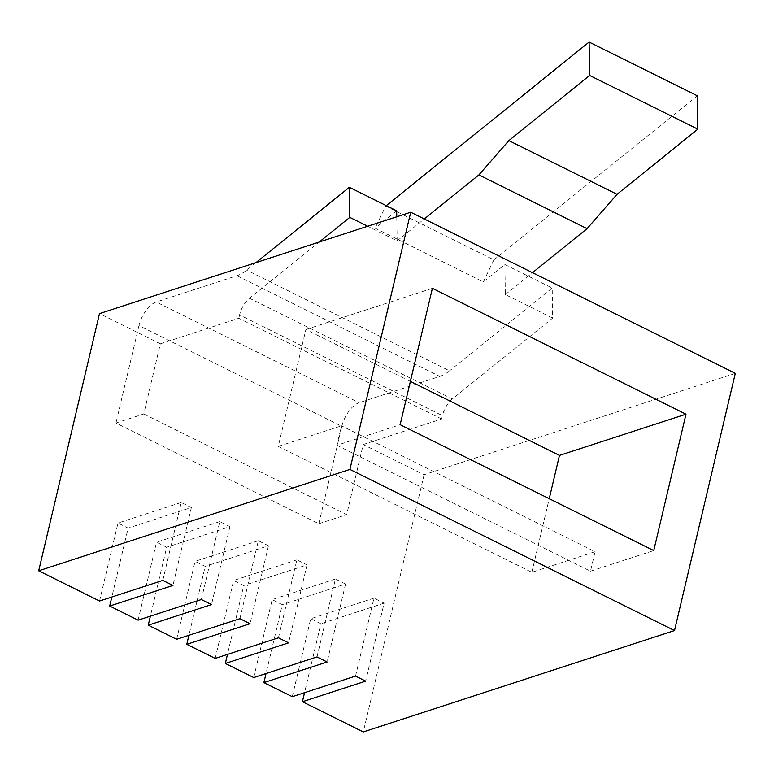 <?xml version="1.0" encoding="UTF-8"?>
<svg xmlns="http://www.w3.org/2000/svg" width="774" height="774" viewBox="0 0 774 774"><rect width="100%" height="100%" fill="white"/><g stroke="black" fill="none" stroke-linecap="round" stroke-linejoin="round"><path stroke-width="0.58" stroke-dasharray="3.87 2.9" d="M410.394 381.389L305.885 329.511L278.253 446.414L531.835 572.305L595.09 551.698L341.508 425.816L336.903 445.302L400.158 424.694M278.253 446.414L341.508 425.816M396.772 216.768L397.139 240.859L367.689 226.24M99.556 601.011L117.987 523.069L128.126 528.11L111.843 597.015M255.952 262.638L246.664 270.126A43.228 21.053 116.4 0 1 236.941 275.708L156.232 301.995A21.614 10.526 -63.6 0 0 138.972 325.602L341.837 426.319L318.811 523.737L115.945 423.03L143.78 413.964L160.353 343.82L99.498 313.605M143.78 413.964L346.646 514.671L363.219 444.528L441.664 418.976L442.447 415.628L239.582 314.921A17.289 8.417 116.4 0 1 249.499 298.261L319.227 242.03M735.3 373.358L424.084 474.743L363.219 444.528M424.084 474.743L363.287 731.933M292.282 696.687L310.703 618.745L320.852 623.786L304.559 692.682M253.737 677.55L272.158 599.618L282.307 604.649L266.014 673.554M215.191 658.413L233.613 580.481L243.762 585.512L227.469 654.417M176.646 639.285L195.077 561.344L205.216 566.375L188.924 635.28M138.101 620.148L156.532 542.206L166.671 547.247L150.388 616.143M160.353 343.82L238.798 318.269L441.664 418.976M318.811 523.737L346.646 514.671M341.837 426.319A21.614 10.526 116.4 0 1 359.097 402.712L156.232 301.995M236.941 275.708L439.806 376.416L359.097 402.712M439.806 376.416A43.228 21.053 -63.6 0 0 449.53 370.843L246.664 270.126M249.499 298.261L452.364 398.978L552.665 318.075L552.21 288.025L449.53 370.843M452.364 398.978A17.289 8.417 -63.6 0 0 442.447 415.628M138.972 325.602L115.945 423.03M238.798 318.269L239.582 314.921M396.675 210.809L375.138 228.185L483.334 281.891L504.871 264.524L552.21 288.025M552.665 318.075L505.335 294.575L504.871 264.524M505.335 294.575L532.483 272.671M397.139 240.859L424.287 218.965M697.306 95.782L493.899 259.851L385.704 206.136L375.138 228.185M493.899 259.851L483.334 281.891M386.303 205.661L385.704 206.136M305.885 329.511L432.395 288.305M531.835 572.305L549.23 498.698M336.903 445.302L590.485 571.183L595.09 551.698M590.485 571.183L653.74 550.575M355.537 676.079L373.958 598.147L384.107 603.178L365.676 681.12M384.107 603.178L320.852 623.786M373.958 598.147L310.703 618.745M316.992 656.942L335.413 579.01L345.562 584.041L282.307 604.649M335.413 579.01L272.158 599.618M345.562 584.041L327.141 661.983M278.447 637.805L296.868 559.873L307.017 564.904L243.762 585.512M296.868 559.873L233.613 580.481M307.017 564.904L288.596 642.846M239.901 618.678L258.332 540.736L268.472 545.776L205.216 566.375M258.332 540.736L195.077 561.344M268.472 545.776L250.05 623.709M201.356 599.54L219.787 521.599L229.926 526.639L166.671 547.247M219.787 521.599L156.532 542.206M229.926 526.639L211.505 604.571M162.811 580.403L181.242 502.471L191.381 507.502L128.126 528.11M181.242 502.471L117.987 523.069M191.381 507.502L172.96 585.444"/><path stroke-width="1.16" d="M367.689 226.24L349.8 217.359L349.345 187.308L255.952 262.638M396.772 216.768L396.675 210.809L349.345 187.308M302.421 701.718L365.676 681.12L355.537 676.079L292.282 696.687L263.886 682.591L327.141 661.983L316.992 656.942L253.737 677.55L225.34 663.453L288.596 642.846L278.447 637.805L215.191 658.413L186.795 644.316L250.05 623.709L239.901 618.678L176.646 639.285L148.25 625.179L211.505 604.571L201.356 599.54L138.101 620.148L109.705 606.042L172.96 585.444L162.811 580.403L99.556 601.011L38.7 570.796L349.916 469.421L674.502 630.558L363.287 731.933L302.421 701.718L304.559 692.682M674.502 630.558L735.3 373.358L410.713 212.221L99.498 313.605L38.7 570.796M266.014 673.554L263.886 682.591M227.469 654.417L225.34 663.453M188.924 635.28L186.795 644.316M150.388 616.143L148.25 625.179M111.843 597.015L109.705 606.042M400.158 424.694L653.74 550.575L685.977 414.187L432.395 288.305L400.158 424.694M410.713 212.221L349.916 469.421M319.227 242.03L349.8 217.359M532.483 272.671L587.069 228.649L478.874 174.934L508.857 140.607L589.624 75.455L589.111 42.067L386.303 205.661M424.287 218.965L478.874 174.934M587.069 228.649L617.052 194.313L697.819 129.171L697.306 95.782L589.111 42.067M697.819 129.171L589.624 75.455M617.052 194.313L508.857 140.607M549.23 498.698L559.467 455.402L410.394 381.389M559.467 455.402L685.977 414.187"/></g></svg>
